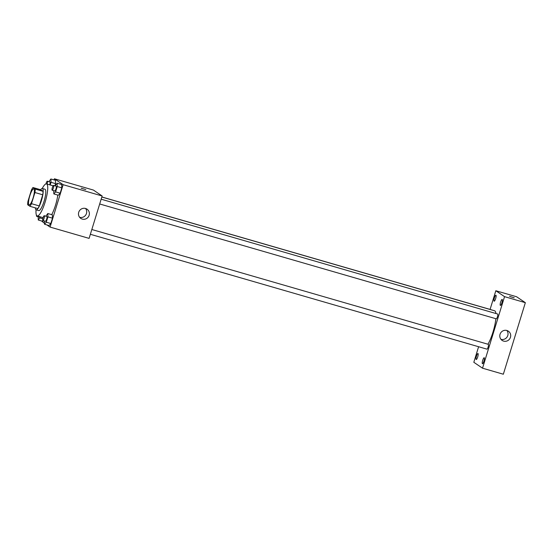 <?xml version="1.0" encoding="UTF-8"?>
<svg xmlns="http://www.w3.org/2000/svg" width="553" height="553" viewBox="0 0 553 553"><rect width="100%" height="100%" fill="white"/><g stroke="black" fill="none" stroke-linecap="round" stroke-linejoin="round"><path stroke-width="0.83" d="M28.998 204.859A8.336 1.88 106.2 0 1 29.724 196.087A8.336 1.88 106.2 0 1 33.768 188.898A8.336 1.88 106.2 0 1 33.256 197.428A8.336 1.88 106.2 0 1 29.129 204.914A8.336 1.88 106.2 0 1 28.998 204.859M31.5 203.684L34.936 192.527A10.763 2.433 106.2 0 0 35.24 189.071L32.952 187.515A10.763 2.433 106.2 0 0 31.39 190.128L27.961 201.285A10.763 2.433 106.2 0 0 27.65 204.741L29.945 206.297A10.763 2.433 106.2 0 0 31.5 203.684L39.304 205.944L42.733 194.787L34.936 192.527M39.304 205.944A10.763 2.433 106.2 0 1 37.749 208.557L29.945 206.297M42.733 194.787A10.763 2.433 106.2 0 0 43.044 191.331L40.749 189.776L32.952 187.515M35.351 207.859A11.115 2.509 -73.8 0 0 36.152 209.843A11.115 2.509 -73.8 0 0 41.662 199.861A11.115 2.509 -73.8 0 0 42.339 188.483A11.115 2.509 -73.8 0 0 40.597 189.734M42.339 188.483L44.945 189.237A11.115 2.509 106.2 0 1 44.261 200.615A11.115 2.509 106.2 0 1 38.758 210.596L36.152 209.843M43.044 191.331L35.24 189.071M42.242 188.469A16.68 3.767 106.2 0 1 46.487 183.9A16.68 3.767 106.2 0 1 45.47 200.967A16.68 3.767 106.2 0 1 37.21 215.94A16.68 3.767 106.2 0 1 36.961 215.815A16.68 3.767 106.2 0 1 36.063 209.808M57.816 195.078A16.68 3.767 106.2 0 1 51.712 214.661M50.205 184.979L51.021 182.31L55.577 183.631L54.906 185.801L55.577 183.631L55.445 180.306L50.897 178.992L48.927 181.647M53.703 190.661L53.835 193.923L58.383 195.244L60.159 193.211L61.812 187.854L61.68 184.529L57.125 183.216L55.155 185.87M46.922 224.94L50.088 227.083L63.132 184.688L54.415 178.778L54.07 179.905M41.447 220.93L44.468 223.274M42.823 221.331L43.39 220.688L42.823 221.331L38.275 220.011L40.397 216.859M44.378 220.972L44.51 224.235L49.058 225.555L50.835 223.523L52.487 218.172L52.355 214.847L47.8 213.527L45.83 216.188M50.088 227.083L89.102 238.384L102.146 195.983L93.429 190.073L54.415 178.778M102.146 195.983L63.132 184.688M82.286 219.092A5.558 5.399 -55.9 0 1 79.452 210.762A5.558 5.399 -55.9 0 1 88.812 216.092A5.558 5.399 -55.9 0 1 82.286 219.092M81.208 188.227L85.805 189.603L81.208 188.227M81.16 188.172L85.805 189.603M85.57 208.502A5.558 5.399 -55.9 0 1 79.611 217.288M101.821 197.034L494.589 310.779A19.459 4.396 106.2 0 1 495.937 313.523M495.861 318.708A19.459 4.396 106.2 0 1 487.953 344.229M90.36 234.292L486.937 349.143A2.502 0.567 -73.8 0 0 488.154 346.987A2.502 0.567 -73.8 0 0 488.368 344.353A2.502 0.567 -73.8 0 0 488.327 344.339L91.833 229.509M101.842 196.972L491.423 309.798A2.502 0.567 106.2 0 1 491.527 309.894M101.158 199.191L497.659 314.021A2.502 0.567 106.2 0 1 497.5 316.579A2.502 0.567 106.2 0 1 496.262 318.825A2.502 0.567 106.2 0 1 496.228 318.811M478.601 346.724L473.817 362.284L482.534 368.194L504.543 296.65L495.827 290.74L490.082 309.41M494.112 301.185A3.124 0.705 -73.8 0 0 494.161 301.205A3.124 0.705 -73.8 0 0 495.709 298.406A3.124 0.705 -73.8 0 0 495.896 295.205A3.124 0.705 -73.8 0 0 494.382 297.901A3.124 0.705 -73.8 0 0 494.112 301.185M476.181 359.485A3.124 0.705 -73.8 0 0 476.23 359.505A3.124 0.705 -73.8 0 0 477.771 356.699A3.124 0.705 -73.8 0 0 477.965 353.505A3.124 0.705 -73.8 0 0 476.451 356.201A3.124 0.705 -73.8 0 0 476.181 359.485M482.41 363.708A3.124 0.705 -73.8 0 0 482.458 363.729A3.124 0.705 -73.8 0 0 484.006 360.929A3.124 0.705 -73.8 0 0 484.2 357.729A3.124 0.705 -73.8 0 0 482.686 360.425A3.124 0.705 -73.8 0 0 482.41 363.708M500.347 305.415A3.124 0.705 -73.8 0 0 500.396 305.436A3.124 0.705 -73.8 0 0 501.944 302.629A3.124 0.705 -73.8 0 0 502.131 299.436A3.124 0.705 -73.8 0 0 500.617 302.125A3.124 0.705 -73.8 0 0 500.347 305.415M482.534 368.194L503.341 374.222L525.35 302.678L516.633 296.767L495.827 290.74M525.35 302.678L504.543 296.65M509.61 296.429L514.214 297.797L509.61 296.429M510.447 337.316A5.558 5.399 -55.9 0 1 502.124 340.413A5.558 5.399 -55.9 0 1 500.769 332.782A5.558 5.399 -55.9 0 1 510.447 337.316M506.894 330.521A5.558 5.399 -55.9 0 1 500.935 339.307M509.562 296.373L514.214 297.804M44.51 224.235L46.286 222.209L47.931 216.852L47.8 213.527M44.247 215.725A2.502 0.567 106.2 0 1 44.095 218.29A2.502 0.567 106.2 0 1 42.858 220.529A2.502 0.567 106.2 0 1 42.823 220.516A2.502 0.567 106.2 0 1 43.037 217.882A2.502 0.567 106.2 0 1 44.247 215.725L46.853 216.479A2.502 0.567 106.2 0 1 46.701 219.043A2.502 0.567 106.2 0 1 45.457 221.283A2.502 0.567 106.2 0 1 45.422 221.269M49.058 225.555L50.835 223.523L46.286 222.209M50.835 223.523L52.487 218.172L47.931 216.852M52.487 218.172L52.355 214.847M53.835 193.923L55.611 191.891L57.256 186.541L57.125 183.216M53.579 185.414A2.502 0.567 106.2 0 1 53.42 187.972A2.502 0.567 106.2 0 1 52.182 190.218A2.502 0.567 106.2 0 1 52.148 190.197A2.502 0.567 106.2 0 1 52.362 187.571A2.502 0.567 106.2 0 1 53.579 185.414L56.178 186.167A2.502 0.567 106.2 0 1 56.026 188.725A2.502 0.567 106.2 0 1 54.782 190.972A2.502 0.567 106.2 0 1 54.747 190.951M58.383 195.244L60.159 193.211L55.611 191.891M60.159 193.211L61.812 187.854L57.256 186.541M61.812 187.854L61.68 184.529M38.143 216.748L38.275 220.011M39.698 216.658A2.502 0.567 106.2 0 1 39.228 217.059A2.502 0.567 106.2 0 1 39.187 217.046M42.809 218.781L40.051 217.979M37.106 215.898A2.502 0.567 106.2 0 1 36.622 216.306A2.502 0.567 106.2 0 1 36.588 216.292A2.502 0.567 106.2 0 1 36.47 215.207M51.021 182.31L50.897 178.992M45.982 183.9A2.502 0.567 106.2 0 1 47.344 181.19L49.943 181.944A2.502 0.567 106.2 0 1 49.687 184.826M55.577 183.631L55.445 180.306M47.344 181.19A2.502 0.567 106.2 0 1 47.088 184.073M53.102 185.815L46.487 183.9M43.113 217.647L37.21 215.94M496.262 318.825L99.685 203.974M45.457 221.283L42.858 220.529M54.782 190.972L52.182 190.218M39.228 217.059L36.622 216.306"/></g></svg>
